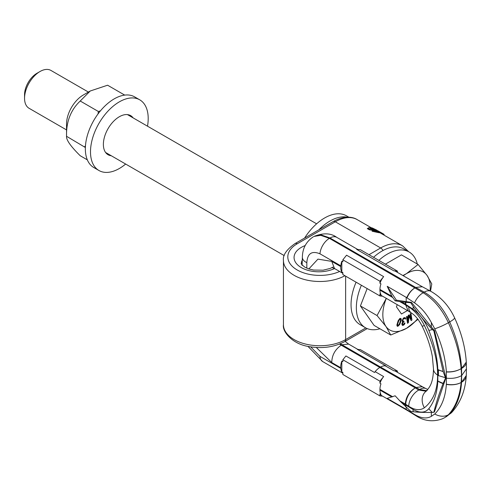 <?xml version="1.0" encoding="UTF-8"?>
<svg xmlns="http://www.w3.org/2000/svg" width="491" height="491" viewBox="0 0 491 491"><rect width="100%" height="100%" fill="white"/><g stroke="black" fill="none" stroke-linecap="round" stroke-linejoin="round"><path stroke-width="0.74" d="M368.987 227.615L370.754 227.628A44.448 25.661 -60 0 1 372.442 228.039L376.91 230.193A44.448 25.661 -60 0 0 375.916 229.727L373.363 228.573A44.448 25.661 -60 0 0 371.675 228.155L370.367 228.413L373.982 229.487A44.448 25.661 -60 0 1 375.265 229.782L379.34 231.635L380.402 232.268L379.255 232.09A44.448 25.661 -60 0 0 378.193 231.832L373.203 230.506A44.448 25.661 -60 0 1 374.842 230.604L377.051 231.255A44.448 25.661 -60 0 1 378.334 231.556L376.186 230.316A44.448 25.661 -60 0 0 374.903 230.015L369.22 228.745L368.453 228.303L368.987 227.615L367.286 228.616L367.919 228.61L369.324 229.788L367.286 228.616M373.448 229.389L372.503 229.07A43.717 25.244 120 0 0 371.128 228.769M380.316 232.329L379.506 232.802L378.377 232.599A43.717 25.244 120 0 0 377.26 232.372L372.037 231.181L373.203 230.506M373.952 230.567L369.324 229.788M368.459 227.934L367.305 228.603M377.616 230.629L383.336 233.894A44.448 25.661 -60 0 1 384.158 234.459L383.526 234.827M383.336 233.894L382.624 234.311M373.958 230.782L372.81 231.439M375.394 231.175L374.32 231.801M376.879 231.549L375.873 232.133M378.193 231.832L377.26 232.372M379.255 232.09L378.377 232.599M379.887 232.237L379.046 232.728M370.889 228.094L370.38 228.389M371.675 228.155L370.803 228.665M373.363 228.573L372.503 229.07M374.277 228.916L373.491 229.371M375.277 229.389L374.805 229.665M378.451 231.286L378.095 231.494M377.806 230.954L377.223 231.292M376.935 230.58L376.149 231.034M376.186 230.316L375.357 230.795M374.903 230.015L374.001 230.537M373.559 229.745L372.54 230.334M372.209 229.475L371.116 230.107M370.453 229.088L369.3 229.751M369.22 228.745L368.686 229.052M368.453 228.303L367.919 228.61M361.388 285.253A43.717 25.244 -60 0 0 356.349 307.697A43.717 25.244 120 0 0 365.402 327.712L360.099 324.643A43.717 25.244 120 0 1 351.047 304.635A43.717 25.244 -60 0 1 356.085 282.184M373.534 257.302A43.717 25.244 -60 0 1 403.817 248.925L409.12 251.987A43.717 25.244 -60 0 1 417.289 264.017M378.837 260.371A43.717 25.244 -60 0 1 409.12 251.987M365.402 327.712A43.717 25.244 120 0 0 379.905 328.767M304.573 238.067A43.717 25.244 -60 0 1 346.474 215.819L348.911 217.225M318.8 229.856A43.717 25.244 -60 0 1 347.358 217.2M438.475 375.633L438.426 370.042L443.158 371.583L445.552 378.039L443.078 383.594C439.022 393.917 435.947 403.479 433.854 412.293L434.431 411.955L445.896 377.837L438.475 375.633L438.426 370.042L437.831 369.453C437.229 357.098 434.234 344.062 428.858 330.357C425.145 321.231 419.86 314.185 413.005 309.232L405.302 304.07L408.273 311.03M340.373 343.731L341.926 344.762L348.622 344.093L345.105 341.368M339.527 344.074L341.202 345.179L341.926 344.762L380.568 367.065A13.404 7.739 -60 0 1 385.914 365.887L385.257 365.832A13.404 7.739 120 0 0 380.568 367.065L419.658 389.523L426.685 390.658M397.465 372.35L397.465 371.067L360.369 349.653L357.319 349.377L385.914 365.887M397.465 371.067L393.757 370.736A13.404 7.739 -60 0 1 395.721 371.343L422.242 386.656L415.865 387.509L422.309 386.699M433.485 368.907L432.362 356.656C430.601 346.707 427.201 336.55 422.162 326.177A14.135 0.743 -28.3 0 0 424.371 325.453C433.234 343.921 437.647 360.468 437.604 375.099A16.031 9.255 180 0 1 433.51 369.435A16.031 9.255 180 0 1 433.498 369.312A16.031 9.255 180 0 1 433.485 368.907C433.222 382.912 429.65 387.602 425.807 391.456L425.807 391.456A14.135 11.465 54.1 0 0 424.371 407.776C433.234 400.681 437.647 389.786 437.604 375.099M427.133 390.535A14.135 11.465 54.1 0 0 425.807 391.456L426.36 391.075M422.162 326.177C418.835 319.819 415.306 315.468 411.581 313.129L411.581 313.129A13.46 8.175 -59.3 0 1 408.733 306.924C414.809 310.778 420.02 316.953 424.371 325.453M427.802 389.424L425.979 388.627A13.46 7.359 -60.7 0 0 419.658 389.523L418.737 390.057A13.46 7.881 122.6 0 0 408.733 406.247C414.809 410.181 420.02 410.691 424.371 407.776M443.158 383.41L437.831 381.041C437.229 392.622 434.234 401.816 428.858 408.622C425.145 412.992 419.86 413.256 413.005 409.42L401.399 402.479L399.784 400.834L405.302 404.019C405.897 397.066 409.212 391.683 415.245 387.865L418.737 390.057L426.084 391.223M461.663 375.578L461.552 382.268L466.29 375.505L466.444 368.839L461.663 375.578L461.552 368.41C460.662 353.342 456.71 337.845 449.695 321.93L448.393 322.679C455.531 338.526 459.785 353.845 461.147 368.643L461.558 375.633L461.147 382.507C456.955 384.619 452.027 385.19 446.362 384.226L446.35 371.797A16.099 8.942 -4.1 0 0 461.147 368.649C456.955 371.128 452.027 372.239 446.362 371.982M431.35 412.465L431.35 416.35L434.762 414.011C441.575 407.162 445.435 397.293 446.35 384.404L446.362 384.226M446.35 371.797C445.435 357.853 441.575 343.522 434.762 328.81L431.35 322.532L431.35 326.963L434.431 330.48L445.896 377.837M461.558 375.633C457.281 377.966 452.254 378.813 446.472 378.174M461.147 382.507C459.785 396.274 455.531 407.027 448.393 414.772L444.907 417.559L448.393 414.772A14.761 11.729 39.9 0 1 434.762 414.011M461.552 382.268C460.662 395.764 456.71 406.352 449.695 414.023A14.761 11.845 -140.5 0 0 451.953 412.225L446.239 416.785M461.552 368.41L466.29 362.094M434.762 328.81A14.761 2.572 -23.3 0 0 448.393 322.679C442.041 309.238 433.639 299.264 423.181 292.759L329.406 238.356L330.026 238A13.404 7.739 -60 0 1 336.728 237.337C330.897 233.035 323.317 232.728 313.982 236.423L321.341 234.986L330.026 238L415.662 287.444L422.321 286.756L430.76 291.273C441.096 297.184 449.032 305.997 454.556 317.726A14.761 2.455 157.3 0 1 449.695 321.93C443.453 308.428 434.971 298.497 424.249 292.145L415.662 287.444L422.272 286.726M397.465 272.407L397.465 271.124L393.757 270.793A13.404 7.739 -60 0 1 395.721 271.394L422.321 286.756M397.465 271.124L360.369 249.704L356.662 249.373L393.757 270.793M431.35 322.532C426.673 313.902 421.063 307.348 414.533 302.867L407.021 297.871C408.911 293.299 411.581 289.942 415.042 287.8C411.501 289.88 408.733 293.176 406.738 297.675L387.196 286.302L391.91 296.337L379.948 289.432A13.404 7.739 120 0 1 380.979 283.872L379.948 283.276A13.404 7.739 120 0 1 383.655 276.623L379.948 281.233L342.853 259.819L342.853 261.863L341.822 261.267A13.404 7.739 120 0 0 340.828 265.852L319.96 253.804A13.404 7.746 120 0 1 329.406 238.356L320.733 235.336L313.982 236.423M428.858 330.357A14.761 2.572 -23.3 0 0 432.405 329.547C425.145 322.004 418.78 314.387 413.305 306.703L410.783 302.769L411.452 302.382L431.35 326.963M432.405 329.547L433.854 330.817L434.431 330.48M401.399 301.818L405.437 302.272L405.302 304.07L401.399 301.818L395.145 300.848L396.354 300.148L411.452 302.382M405.437 302.272L410.783 302.769M395.145 300.848L391.91 296.337M387.196 286.302L396.354 300.148M405.848 302.315L405.719 305.04L408.328 311.067L381.691 295.686A13.404 7.739 -60 0 1 379.948 293.919L380.979 294.514A13.404 7.739 -60 0 1 379.948 290.144L392.671 297.491M379.948 289.432L379.948 290.144M406.198 297.27L406.198 301.468M408.733 306.924L405.719 305.04A11.655 6.727 -0 0 0 405.302 304.782L399.784 301.603M302.094 265.392L302.37 257.223A15.037 7.887 -5.3 0 0 306.832 262.654L306.82 268.166M340.828 265.852L340.772 266.595A13.404 7.739 -60 0 0 341.822 272.026L341.822 261.267M379.948 293.919L379.948 295.963L342.853 274.549L342.853 272.622L341.822 272.026M379.948 281.233L379.948 283.276M379.948 295.963L382.575 296.196M383.655 276.623L346.56 255.203L342.853 259.819M443.158 371.583L433.854 330.817M401.399 402.479L410.783 411.366L413.305 411.765C418.78 412.342 425.145 412.557 432.405 412.403L433.854 412.293M406.198 407.143L406.198 409.347L387.196 398.379L395.145 395.801L399.784 400.834M405.437 406.407L405.302 404.019A11.655 6.733 0 0 1 405.719 404.271C406.284 397.305 409.457 391.836 415.245 387.865L379.844 367.489A13.404 7.739 120 0 0 374.498 372.479L375.155 371.662A13.404 7.739 -60 0 1 379.844 367.489L341.202 345.179C335.046 349.518 331.898 355.3 331.756 362.53L340.772 367.734A13.404 7.739 120 0 1 341.822 361.094L341.822 371.853A13.404 7.739 -60 0 1 340.828 368.422L340.772 367.734M408.242 410.961L381.691 395.636A13.404 7.739 -60 0 1 379.948 393.868L380.979 394.463A13.404 7.739 -60 0 1 379.948 390.093L379.948 389.381L392.671 396.728M382.575 396.145L379.948 395.912L342.853 374.492L342.853 372.448L341.822 371.853M431.35 416.35C426.673 418.976 421.063 418.344 414.533 414.453L407.021 409.801L408.285 410.992L406.198 409.347M379.948 383.226L379.948 381.182L383.655 376.566A13.404 7.739 120 0 0 379.948 383.226L380.979 383.821A13.404 7.739 120 0 0 379.948 389.381M379.948 395.912L379.948 393.868M341.822 361.094L342.853 361.689L342.853 359.768L345.903 355.969L374.498 372.479M379.948 381.182L342.853 359.768M405.848 406.8L405.719 404.271L408.733 406.247M430.503 291.138L431.779 283.951L427.06 275.439L418.099 264.483L401.46 254.878L385.398 264.152M367.151 288.573L360.412 305.948L374.093 325.41L390.732 335.015L406.53 328.338A33.517 19.352 120 0 0 417.577 318.812M360.412 305.948L377.051 315.553L386.006 326.509A33.517 19.352 120 0 0 406.53 328.338L418.099 319.218M430.042 290.887A33.517 19.352 120 0 0 427.06 275.439A33.517 19.352 120 0 0 406.53 273.61A33.517 19.352 120 0 0 403.264 275.752M418.099 264.483L406.53 273.61L402.89 275.537M386.319 298.356A33.517 19.352 120 0 0 386.006 299.142A33.517 19.352 120 0 0 386.006 326.509L390.732 335.015M386.307 298.35L377.051 315.553M397.25 304.672L396.421 306.814L401.478 314.007L407.45 310.558M407.235 316.376L406.493 316.664L407.462 323.158L408.469 322.667L408.942 315.848L411.145 320.635L411.943 320.022L410.973 313.534L410.439 313.939L411.2 319.052L409.193 314.884L408.481 315.431L407.996 321.488L407.235 316.376L406.701 316.781L407.671 323.274M408.923 316.136L411.145 320.635M410.973 313.534L410.237 313.823L410.93 318.487M409.193 314.884L408.273 315.308L407.855 320.549M405.038 317.591L403.412 317.996L402.197 320.605L402.301 321.648L402.902 321.93L402.043 323.79L402.252 325.257L403.16 325.386L404.381 324.471L405.014 323.004L403.541 324.471L402.546 324.373L402.761 322.906L403.921 321.863L404.013 321.212L402.927 321.151L402.939 319.911L403.498 318.929L404.498 318.407L405.247 319.058L405.689 318.898L405.566 318.015L404.707 317.56L403.215 318.573L402.497 320.071L402.503 321.771M402.675 321.838L401.791 323.999L402.565 325.453M405.014 323.004L404.363 323.047L403.805 324.029L402.657 324.483M404.013 321.212L403.031 321.249M405.075 318.506L405.247 319.058M401.03 318.561L399.858 318.426L398.195 320.623L396.869 325.042L397.151 326.067L397.778 326.368L399.723 324.52L401.227 320.273L401.251 319.082L400.607 318.383L399.066 319.555L397.256 323.968L397.36 326.19M400.447 319.31L400.521 320.66L399.379 323.888L398.336 325.238L397.735 325.324M400.024 322.986L398.539 325.355L397.741 325.343L397.661 323.974L398.802 320.746L399.846 319.395L400.65 319.414L400.73 320.776L399.821 322.869M88.398 92.062L50.935 70.434A21.862 12.619 120 0 0 40.004 71.514A21.862 12.619 120 0 0 24.55 98.286L24.55 94.714A17.486 10.096 120 0 1 36.917 73.3L40.004 71.514M66.543 129.919L29.079 108.29A21.862 12.619 -60 0 1 24.55 98.286M87.33 159.851L80.223 155.745C70.741 146.416 66.181 139.929 66.543 136.283L66.543 124.014A23.678 13.674 -60 0 1 83.286 95.015L90.24 91.001L107.59 85.213L124.714 95.101M85.366 147.503L66.543 136.283C66.181 121.682 70.741 109.929 80.223 101.017L90.24 91.001M98.016 113.955L98.396 111.506L100.459 110.831M98.396 111.506L80.223 101.017M84.716 146.772L85.471 145.686M147.509 126.187A40.802 23.556 120 0 0 148.202 118.515A40.802 23.556 120 0 0 139.751 99.833L134.602 96.862A40.802 23.556 120 0 0 103.159 107.793A40.802 23.556 120 0 0 85.348 148.853A40.802 23.556 120 0 0 93.799 167.535L98.949 170.506A40.802 23.556 120 0 0 125.647 164.049M106.111 152.769A22.586 13.042 -60 0 1 105.78 152.732M111.267 155.745A22.586 13.042 -60 0 1 108.057 154.733A22.586 13.042 -60 0 1 103.38 144.391A22.586 13.042 -60 0 1 113.237 121.664A22.586 13.042 -60 0 1 130.643 115.612A22.586 13.042 -60 0 1 133.122 117.883M139.751 99.833A40.802 23.556 120 0 0 108.308 110.763A40.802 23.556 120 0 0 90.497 151.829A40.802 23.556 120 0 0 98.949 170.506M365.813 327.933L345.633 339.582A36.432 21.033 180 0 1 305.93 344.142A36.432 21.033 180 0 1 283.442 324.711C282.153 331.947 292.71 344.093 308.759 346.536C322.182 348.874 334.168 347.223 344.731 341.589A4.37 2.523 -120 0 0 345.633 339.582L345.633 276.151M369.011 254.694L380.666 247.967L335.328 221.791A4.37 2.523 -120 0 0 333.143 221.576C344.387 215.334 352.919 216.813 357.19 219.624A43.717 25.244 120 0 0 335.328 221.791L297.202 243.8A4.37 2.523 -120 0 0 295.017 243.585C286.511 249.6 282.65 255.228 283.442 260.457A36.432 21.033 0 0 0 305.47 279.778A36.432 21.033 0 0 0 344.915 275.739M297.202 243.8A32.062 18.511 0 0 0 295.87 269.16A32.062 18.511 0 0 0 339.631 271.468M334.561 268.54A24.771 14.3 180 0 1 301.327 267.601A24.771 14.3 180 0 1 305.169 245.555M408.739 251.766L402.528 245.801A43.717 25.244 -60 0 0 380.666 247.967A4.37 2.523 60 0 1 382.986 250.514M332.972 267.086L330.173 268.454L323.078 270.197L313.571 270.056L308.698 268.89L304.966 267.239C301.83 264.784 300.627 263.514 301.357 263.434A17.486 10.096 180 0 1 302.284 260.187M385.257 365.832L393.757 370.736M443.078 383.594A16.099 9.605 4.2 0 1 437.831 381.041L437.831 369.453A16.099 8.942 -4.1 0 0 443.078 371.349M446.35 384.404A16.099 9.605 4.2 0 0 461.147 382.501M451.953 412.225C460.589 402.534 465.364 390.345 466.278 375.652A16.099 10.047 -178.1 0 1 461.558 382.262M454.556 317.726L454.556 317.726C461.393 332.603 465.302 347.358 466.284 362.008A16.099 8.5 178.3 0 1 461.558 368.41M430.76 291.273A13.687 7.482 120.6 0 0 424.249 292.145L423.181 292.759A13.687 7.801 -57.4 0 0 414.533 302.867M413.005 309.232A13.687 7.801 -57.4 0 1 413.305 306.703M331.928 267.515L334.494 268.497L331.756 261.39L340.772 266.595M308.839 268.933L317.935 259.125L331.756 261.39M319.96 253.804C311.822 250.508 307.446 253.46 306.832 262.654M391.91 396.998L379.948 390.093M340.828 368.422L319.96 356.374L310.693 346.879M342.853 373.209L322.704 361.579A13.404 7.739 -60 0 1 319.96 356.374M375.155 371.662L383.655 376.566M316.314 347.487L331.756 362.53M428.858 408.622A14.761 11.729 39.9 0 0 432.405 412.403M413.005 409.42A13.687 8.31 119.4 0 0 413.305 411.765M414.533 414.453A13.687 8.31 119.4 0 0 415.981 415.785L415.981 415.785C424.236 421.149 433.037 422.162 442.391 418.817L444.907 417.559M367.225 328.596L344.731 341.589M283.442 260.457L283.442 324.711M357.19 219.624L371.202 227.714M379.758 232.654L402.528 245.801M333.143 221.576L295.017 243.585M357.865 349.426L348.628 344.093M466.444 368.987L466.297 362.192M357.743 249.471L336.728 237.337M411.581 313.129L408.328 311.067M342.853 273.327L334.5 268.503M302.37 257.223C302.524 248.336 306.2 241.517 313.387 236.766M322.697 361.579L307.949 346.37M408.285 410.992L415.981 415.785M425.979 388.627L422.383 386.736M127.433 114.599L316.609 223.816M105.577 152.456L284.234 255.608"/></g></svg>
